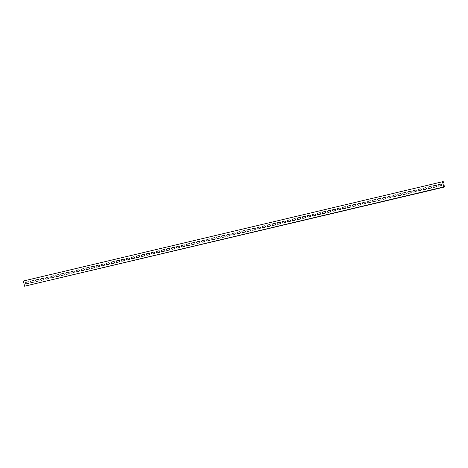 <?xml version="1.0" encoding="UTF-8"?>
<svg xmlns="http://www.w3.org/2000/svg" width="468" height="468" viewBox="0 0 468 468"><rect width="100%" height="100%" fill="white"/><g stroke="black" fill="none" stroke-linecap="round" stroke-linejoin="round"><path stroke-width="0.7" d="M442.529 181.742L23.4 280.993L24.529 286.205L444.6 187.007L444.337 185.79L444.471 186.744L443.67 186.691L442.658 182.005L443.459 182.052L443.734 183.011L443.471 181.795L442.529 181.742L443.658 186.948L444.6 187.007M24.529 286.205L443.658 186.948M435.802 186.896A0.801 0.772 -86.6 0 0 435.679 185.31A0.801 0.772 -86.6 0 0 435.462 185.328L433.62 185.767A0.801 0.772 -86.6 0 0 433.737 187.346A0.801 0.772 -86.6 0 0 433.959 187.329L435.802 186.896M440.833 185.702A0.801 0.772 -86.6 0 0 440.71 184.123A0.801 0.772 -86.6 0 0 440.493 184.14L438.651 184.573A0.801 0.772 -86.6 0 0 438.768 186.159A0.801 0.772 -86.6 0 0 438.984 186.141L440.833 185.702M430.771 188.083A0.801 0.772 -86.6 0 0 430.648 186.504A0.801 0.772 -86.6 0 0 430.431 186.521L428.589 186.96A0.801 0.772 -86.6 0 0 428.711 188.54A0.801 0.772 -86.6 0 0 428.928 188.522L430.771 188.083M425.74 189.277A0.801 0.772 -86.6 0 0 425.623 187.691A0.801 0.772 -86.6 0 0 425.406 187.715L423.558 188.148A0.801 0.772 -86.6 0 0 423.68 189.733A0.801 0.772 -86.6 0 0 423.897 189.71L425.74 189.277M420.714 190.464A0.801 0.772 -86.6 0 0 420.592 188.885A0.801 0.772 -86.6 0 0 420.375 188.902L418.532 189.341A0.801 0.772 -86.6 0 0 418.649 190.921A0.801 0.772 -86.6 0 0 418.866 190.903L420.714 190.464M415.683 191.658A0.801 0.772 -86.6 0 0 415.561 190.078A0.801 0.772 -86.6 0 0 415.344 190.096L413.501 190.529A0.801 0.772 -86.6 0 0 413.618 192.114A0.801 0.772 -86.6 0 0 413.841 192.096L415.683 191.658M410.652 192.851A0.801 0.772 -86.6 0 0 410.53 191.266A0.801 0.772 -86.6 0 0 410.313 191.283L408.47 191.722A0.801 0.772 -86.6 0 0 408.593 193.302A0.801 0.772 -86.6 0 0 408.81 193.284L410.652 192.851M405.621 194.039A0.801 0.772 -86.6 0 0 405.504 192.459A0.801 0.772 -86.6 0 0 405.288 192.477L403.439 192.915A0.801 0.772 -86.6 0 0 403.562 194.495A0.801 0.772 -86.6 0 0 403.779 194.477L405.621 194.039M400.596 195.232A0.801 0.772 -86.6 0 0 400.473 193.647A0.801 0.772 -86.6 0 0 400.257 193.67L398.414 194.103A0.801 0.772 -86.6 0 0 398.531 195.688A0.801 0.772 -86.6 0 0 398.748 195.665L400.596 195.232M395.565 196.42A0.801 0.772 -86.6 0 0 395.442 194.84A0.801 0.772 -86.6 0 0 395.226 194.858L393.383 195.296A0.801 0.772 -86.6 0 0 393.5 196.876A0.801 0.772 -86.6 0 0 393.723 196.858L395.565 196.42M390.534 197.613A0.801 0.772 -86.6 0 0 390.411 196.034A0.801 0.772 -86.6 0 0 390.195 196.051L388.352 196.484A0.801 0.772 -86.6 0 0 388.475 198.069A0.801 0.772 -86.6 0 0 388.692 198.052L390.534 197.613M385.503 198.806A0.801 0.772 -86.6 0 0 385.386 197.221A0.801 0.772 -86.6 0 0 385.17 197.239L383.321 197.677A0.801 0.772 -86.6 0 0 383.444 199.257A0.801 0.772 -86.6 0 0 383.661 199.239L385.503 198.806M380.478 199.994A0.801 0.772 -86.6 0 0 380.355 198.414A0.801 0.772 -86.6 0 0 380.139 198.432L378.296 198.871A0.801 0.772 -86.6 0 0 378.413 200.45A0.801 0.772 -86.6 0 0 378.63 200.433L380.478 199.994M375.447 201.187A0.801 0.772 -86.6 0 0 375.324 199.602A0.801 0.772 -86.6 0 0 375.108 199.625L373.265 200.058A0.801 0.772 -86.6 0 0 373.382 201.644A0.801 0.772 -86.6 0 0 373.604 201.62L375.447 201.187M370.416 202.375A0.801 0.772 -86.6 0 0 370.293 200.795A0.801 0.772 -86.6 0 0 370.077 200.813L368.234 201.252A0.801 0.772 -86.6 0 0 368.357 202.831A0.801 0.772 -86.6 0 0 368.573 202.814L370.416 202.375M365.385 203.568A0.801 0.772 -86.6 0 0 365.268 201.989A0.801 0.772 -86.6 0 0 365.052 202.006L363.203 202.439A0.801 0.772 -86.6 0 0 363.326 204.025A0.801 0.772 -86.6 0 0 363.542 204.007L365.385 203.568M360.36 204.762A0.801 0.772 -86.6 0 0 360.237 203.176A0.801 0.772 -86.6 0 0 360.021 203.194L358.178 203.633A0.801 0.772 -86.6 0 0 358.295 205.212A0.801 0.772 -86.6 0 0 358.511 205.195L360.36 204.762M355.329 205.949A0.801 0.772 -86.6 0 0 355.206 204.37A0.801 0.772 -86.6 0 0 354.99 204.387L353.147 204.826A0.801 0.772 -86.6 0 0 353.264 206.406A0.801 0.772 -86.6 0 0 353.486 206.388L355.329 205.949M350.298 207.143A0.801 0.772 -86.6 0 0 350.175 205.557A0.801 0.772 -86.6 0 0 349.959 205.581L348.116 206.014A0.801 0.772 -86.6 0 0 348.239 207.599A0.801 0.772 -86.6 0 0 348.455 207.576L350.298 207.143M345.267 208.33A0.801 0.772 -86.6 0 0 345.15 206.751A0.801 0.772 -86.6 0 0 344.934 206.768L343.085 207.207A0.801 0.772 -86.6 0 0 343.208 208.786A0.801 0.772 -86.6 0 0 343.424 208.769L345.267 208.33M340.242 209.524A0.801 0.772 -86.6 0 0 340.119 207.938A0.801 0.772 -86.6 0 0 339.903 207.962L338.06 208.395A0.801 0.772 -86.6 0 0 338.177 209.98A0.801 0.772 -86.6 0 0 338.393 209.962L340.242 209.524M335.211 210.711A0.801 0.772 -86.6 0 0 335.088 209.132A0.801 0.772 -86.6 0 0 334.872 209.149L333.029 209.588A0.801 0.772 -86.6 0 0 333.146 211.167A0.801 0.772 -86.6 0 0 333.368 211.15L335.211 210.711M330.18 211.905A0.801 0.772 -86.6 0 0 330.057 210.325A0.801 0.772 -86.6 0 0 329.841 210.343L327.998 210.781A0.801 0.772 -86.6 0 0 328.121 212.361A0.801 0.772 -86.6 0 0 328.337 212.343L330.18 211.905M325.149 213.098A0.801 0.772 -86.6 0 0 325.032 211.513A0.801 0.772 -86.6 0 0 324.815 211.53L322.967 211.969A0.801 0.772 -86.6 0 0 323.09 213.554A0.801 0.772 -86.6 0 0 323.306 213.531L325.149 213.098M320.124 214.285A0.801 0.772 -86.6 0 0 320.001 212.706A0.801 0.772 -86.6 0 0 319.784 212.724L317.942 213.162A0.801 0.772 -86.6 0 0 318.059 214.742A0.801 0.772 -86.6 0 0 318.275 214.724L320.124 214.285M315.093 215.479A0.801 0.772 -86.6 0 0 314.97 213.894A0.801 0.772 -86.6 0 0 314.753 213.917L312.911 214.35A0.801 0.772 -86.6 0 0 313.028 215.935A0.801 0.772 -86.6 0 0 313.25 215.918L315.093 215.479M310.062 216.666A0.801 0.772 -86.6 0 0 309.939 215.087A0.801 0.772 -86.6 0 0 309.722 215.104L307.88 215.543A0.801 0.772 -86.6 0 0 308.002 217.123A0.801 0.772 -86.6 0 0 308.219 217.105L310.062 216.666M305.031 217.86A0.801 0.772 -86.6 0 0 304.914 216.28A0.801 0.772 -86.6 0 0 304.697 216.298L302.849 216.737A0.801 0.772 -86.6 0 0 302.971 218.316A0.801 0.772 -86.6 0 0 303.188 218.299L305.031 217.86M300.006 219.053A0.801 0.772 -86.6 0 0 299.883 217.468A0.801 0.772 -86.6 0 0 299.666 217.485L297.823 217.924A0.801 0.772 -86.6 0 0 297.94 219.51A0.801 0.772 -86.6 0 0 298.157 219.486L300.006 219.053M294.975 220.241A0.801 0.772 -86.6 0 0 294.852 218.661A0.801 0.772 -86.6 0 0 294.635 218.679L292.792 219.118A0.801 0.772 -86.6 0 0 292.909 220.697A0.801 0.772 -86.6 0 0 293.132 220.68L294.975 220.241M289.944 221.434A0.801 0.772 -86.6 0 0 289.821 219.849A0.801 0.772 -86.6 0 0 289.604 219.872L287.761 220.305A0.801 0.772 -86.6 0 0 287.884 221.891A0.801 0.772 -86.6 0 0 288.101 221.873L289.944 221.434M284.913 222.622A0.801 0.772 -86.6 0 0 284.796 221.042A0.801 0.772 -86.6 0 0 284.579 221.06L282.731 221.499A0.801 0.772 -86.6 0 0 282.853 223.078A0.801 0.772 -86.6 0 0 283.07 223.06L284.913 222.622M279.887 223.815A0.801 0.772 -86.6 0 0 279.765 222.236A0.801 0.772 -86.6 0 0 279.548 222.253L277.705 222.692A0.801 0.772 -86.6 0 0 277.822 224.271A0.801 0.772 -86.6 0 0 278.039 224.254L279.887 223.815M274.856 225.009A0.801 0.772 -86.6 0 0 274.734 223.423A0.801 0.772 -86.6 0 0 274.517 223.441L272.674 223.879A0.801 0.772 -86.6 0 0 272.791 225.465A0.801 0.772 -86.6 0 0 273.014 225.441L274.856 225.009M269.825 226.196A0.801 0.772 -86.6 0 0 269.703 224.617A0.801 0.772 -86.6 0 0 269.486 224.634L267.643 225.073A0.801 0.772 -86.6 0 0 267.766 226.652A0.801 0.772 -86.6 0 0 267.983 226.635L269.825 226.196M264.794 227.389A0.801 0.772 -86.6 0 0 264.677 225.804A0.801 0.772 -86.6 0 0 264.461 225.828L262.612 226.26A0.801 0.772 -86.6 0 0 262.735 227.846A0.801 0.772 -86.6 0 0 262.952 227.822L264.794 227.389M259.769 228.577A0.801 0.772 -86.6 0 0 259.646 226.998A0.801 0.772 -86.6 0 0 259.43 227.015L257.587 227.454A0.801 0.772 -86.6 0 0 257.704 229.033A0.801 0.772 -86.6 0 0 257.921 229.016L259.769 228.577M254.738 229.77A0.801 0.772 -86.6 0 0 254.615 228.191A0.801 0.772 -86.6 0 0 254.399 228.208L252.556 228.641A0.801 0.772 -86.6 0 0 252.673 230.227A0.801 0.772 -86.6 0 0 252.895 230.209L254.738 229.77M249.707 230.964A0.801 0.772 -86.6 0 0 249.584 229.379A0.801 0.772 -86.6 0 0 249.368 229.396L247.525 229.835A0.801 0.772 -86.6 0 0 247.648 231.414A0.801 0.772 -86.6 0 0 247.864 231.397L249.707 230.964M244.676 232.151A0.801 0.772 -86.6 0 0 244.559 230.572A0.801 0.772 -86.6 0 0 244.343 230.589L242.494 231.028A0.801 0.772 -86.6 0 0 242.617 232.608A0.801 0.772 -86.6 0 0 242.833 232.59L244.676 232.151M239.651 233.345A0.801 0.772 -86.6 0 0 239.528 231.759A0.801 0.772 -86.6 0 0 239.312 231.783L237.469 232.216A0.801 0.772 -86.6 0 0 237.586 233.801A0.801 0.772 -86.6 0 0 237.802 233.778L239.651 233.345M234.62 234.532A0.801 0.772 -86.6 0 0 234.497 232.953A0.801 0.772 -86.6 0 0 234.281 232.97L232.438 233.409A0.801 0.772 -86.6 0 0 232.555 234.989A0.801 0.772 -86.6 0 0 232.777 234.971L234.62 234.532M229.589 235.726A0.801 0.772 -86.6 0 0 229.466 234.146A0.801 0.772 -86.6 0 0 229.25 234.164L227.407 234.597A0.801 0.772 -86.6 0 0 227.53 236.182A0.801 0.772 -86.6 0 0 227.746 236.164L229.589 235.726M224.558 236.919A0.801 0.772 -86.6 0 0 224.441 235.334A0.801 0.772 -86.6 0 0 224.219 235.351L222.376 235.79A0.801 0.772 -86.6 0 0 222.499 237.37A0.801 0.772 -86.6 0 0 222.715 237.352L224.558 236.919M219.533 238.107A0.801 0.772 -86.6 0 0 219.41 236.527A0.801 0.772 -86.6 0 0 219.194 236.545L217.351 236.983A0.801 0.772 -86.6 0 0 217.468 238.563A0.801 0.772 -86.6 0 0 217.684 238.545L219.533 238.107M214.502 239.3A0.801 0.772 -86.6 0 0 214.379 237.715A0.801 0.772 -86.6 0 0 214.163 237.738L212.32 238.171A0.801 0.772 -86.6 0 0 212.437 239.756A0.801 0.772 -86.6 0 0 212.659 239.733L214.502 239.3M209.471 240.488A0.801 0.772 -86.6 0 0 209.348 238.908A0.801 0.772 -86.6 0 0 209.132 238.926L207.289 239.364A0.801 0.772 -86.6 0 0 207.412 240.944A0.801 0.772 -86.6 0 0 207.628 240.926L209.471 240.488M204.44 241.681A0.801 0.772 -86.6 0 0 204.323 240.102A0.801 0.772 -86.6 0 0 204.101 240.119L202.258 240.552A0.801 0.772 -86.6 0 0 202.381 242.137A0.801 0.772 -86.6 0 0 202.597 242.12L204.44 241.681M199.415 242.874A0.801 0.772 -86.6 0 0 199.292 241.289A0.801 0.772 -86.6 0 0 199.076 241.307L197.227 241.745A0.801 0.772 -86.6 0 0 197.35 243.325A0.801 0.772 -86.6 0 0 197.566 243.307L199.415 242.874M194.384 244.062A0.801 0.772 -86.6 0 0 194.261 242.482A0.801 0.772 -86.6 0 0 194.044 242.5L192.202 242.939A0.801 0.772 -86.6 0 0 192.319 244.518A0.801 0.772 -86.6 0 0 192.541 244.501L194.384 244.062M189.353 245.255A0.801 0.772 -86.6 0 0 189.23 243.67A0.801 0.772 -86.6 0 0 189.013 243.693L187.171 244.126A0.801 0.772 -86.6 0 0 187.294 245.712A0.801 0.772 -86.6 0 0 187.51 245.688L189.353 245.255M184.322 246.443A0.801 0.772 -86.6 0 0 184.205 244.863A0.801 0.772 -86.6 0 0 183.982 244.881L182.14 245.32A0.801 0.772 -86.6 0 0 182.263 246.899A0.801 0.772 -86.6 0 0 182.479 246.882L184.322 246.443M179.297 247.636A0.801 0.772 -86.6 0 0 179.174 246.057A0.801 0.772 -86.6 0 0 178.957 246.074L177.109 246.507A0.801 0.772 -86.6 0 0 177.232 248.093A0.801 0.772 -86.6 0 0 177.448 248.075L179.297 247.636M174.266 248.83A0.801 0.772 -86.6 0 0 174.143 247.244A0.801 0.772 -86.6 0 0 173.926 247.262L172.084 247.701A0.801 0.772 -86.6 0 0 172.201 249.28A0.801 0.772 -86.6 0 0 172.423 249.263L174.266 248.83M169.235 250.017A0.801 0.772 -86.6 0 0 169.112 248.438A0.801 0.772 -86.6 0 0 168.895 248.455L167.053 248.894A0.801 0.772 -86.6 0 0 167.175 250.474A0.801 0.772 -86.6 0 0 167.392 250.456L169.235 250.017M164.204 251.211A0.801 0.772 -86.6 0 0 164.087 249.625A0.801 0.772 -86.6 0 0 163.864 249.649L162.022 250.082A0.801 0.772 -86.6 0 0 162.144 251.667A0.801 0.772 -86.6 0 0 162.361 251.644L164.204 251.211M159.173 252.398A0.801 0.772 -86.6 0 0 159.056 250.819A0.801 0.772 -86.6 0 0 158.839 250.836L156.991 251.275A0.801 0.772 -86.6 0 0 157.113 252.855A0.801 0.772 -86.6 0 0 157.33 252.837L159.173 252.398M154.147 253.592A0.801 0.772 -86.6 0 0 154.025 252.012A0.801 0.772 -86.6 0 0 153.808 252.03L151.965 252.463A0.801 0.772 -86.6 0 0 152.082 254.048A0.801 0.772 -86.6 0 0 152.305 254.03L154.147 253.592M149.117 254.785A0.801 0.772 -86.6 0 0 148.994 253.2A0.801 0.772 -86.6 0 0 148.777 253.217L146.934 253.656A0.801 0.772 -86.6 0 0 147.057 255.236A0.801 0.772 -86.6 0 0 147.274 255.218L149.117 254.785M144.085 255.973A0.801 0.772 -86.6 0 0 143.968 254.393A0.801 0.772 -86.6 0 0 143.746 254.411L141.903 254.849A0.801 0.772 -86.6 0 0 142.026 256.429A0.801 0.772 -86.6 0 0 142.243 256.411L144.085 255.973M139.054 257.166A0.801 0.772 -86.6 0 0 138.938 255.581A0.801 0.772 -86.6 0 0 138.721 255.604L136.872 256.037A0.801 0.772 -86.6 0 0 136.995 257.622A0.801 0.772 -86.6 0 0 137.212 257.599L139.054 257.166M134.029 258.354A0.801 0.772 -86.6 0 0 133.906 256.774A0.801 0.772 -86.6 0 0 133.69 256.792L131.847 257.23A0.801 0.772 -86.6 0 0 131.964 258.81A0.801 0.772 -86.6 0 0 132.181 258.792L134.029 258.354M128.998 259.547A0.801 0.772 -86.6 0 0 128.875 257.967A0.801 0.772 -86.6 0 0 128.659 257.985L126.816 258.418A0.801 0.772 -86.6 0 0 126.939 260.003A0.801 0.772 -86.6 0 0 127.156 259.986L128.998 259.547M123.967 260.74A0.801 0.772 -86.6 0 0 123.85 259.155A0.801 0.772 -86.6 0 0 123.628 259.173L121.785 259.611A0.801 0.772 -86.6 0 0 121.908 261.191A0.801 0.772 -86.6 0 0 122.125 261.173L123.967 260.74M118.936 261.928A0.801 0.772 -86.6 0 0 118.819 260.348A0.801 0.772 -86.6 0 0 118.603 260.366L116.754 260.805A0.801 0.772 -86.6 0 0 116.877 262.384A0.801 0.772 -86.6 0 0 117.094 262.367L118.936 261.928M113.911 263.121A0.801 0.772 -86.6 0 0 113.788 261.536A0.801 0.772 -86.6 0 0 113.572 261.559L111.729 261.992A0.801 0.772 -86.6 0 0 111.846 263.578A0.801 0.772 -86.6 0 0 112.063 263.554L113.911 263.121M108.88 264.309A0.801 0.772 -86.6 0 0 108.757 262.729A0.801 0.772 -86.6 0 0 108.541 262.747L106.698 263.186A0.801 0.772 -86.6 0 0 106.821 264.765A0.801 0.772 -86.6 0 0 107.037 264.748L108.88 264.309M103.849 265.502A0.801 0.772 -86.6 0 0 103.732 263.917A0.801 0.772 -86.6 0 0 103.51 263.94L101.667 264.373A0.801 0.772 -86.6 0 0 101.79 265.959A0.801 0.772 -86.6 0 0 102.006 265.941L103.849 265.502M98.818 266.69A0.801 0.772 -86.6 0 0 98.701 265.11A0.801 0.772 -86.6 0 0 98.485 265.128L96.636 265.567A0.801 0.772 -86.6 0 0 96.759 267.146A0.801 0.772 -86.6 0 0 96.975 267.129L98.818 266.69M93.793 267.883A0.801 0.772 -86.6 0 0 93.67 266.304A0.801 0.772 -86.6 0 0 93.454 266.321L91.611 266.76A0.801 0.772 -86.6 0 0 91.728 268.339A0.801 0.772 -86.6 0 0 91.944 268.322L93.793 267.883M88.762 269.077A0.801 0.772 -86.6 0 0 88.639 267.491A0.801 0.772 -86.6 0 0 88.423 267.509L86.58 267.948A0.801 0.772 -86.6 0 0 86.703 269.533A0.801 0.772 -86.6 0 0 86.919 269.51L88.762 269.077M83.731 270.264A0.801 0.772 -86.6 0 0 83.614 268.685A0.801 0.772 -86.6 0 0 83.392 268.702L81.549 269.141A0.801 0.772 -86.6 0 0 81.672 270.72A0.801 0.772 -86.6 0 0 81.888 270.703L83.731 270.264M78.7 271.458A0.801 0.772 -86.6 0 0 78.583 269.872A0.801 0.772 -86.6 0 0 78.367 269.896L76.518 270.329A0.801 0.772 -86.6 0 0 76.641 271.914A0.801 0.772 -86.6 0 0 76.857 271.896L78.7 271.458M73.675 272.645A0.801 0.772 -86.6 0 0 73.552 271.066A0.801 0.772 -86.6 0 0 73.336 271.083L71.493 271.522A0.801 0.772 -86.6 0 0 71.61 273.101A0.801 0.772 -86.6 0 0 71.826 273.084L73.675 272.645M68.644 273.839A0.801 0.772 -86.6 0 0 68.521 272.259A0.801 0.772 -86.6 0 0 68.305 272.277L66.462 272.715A0.801 0.772 -86.6 0 0 66.585 274.295A0.801 0.772 -86.6 0 0 66.801 274.277L68.644 273.839M63.613 275.032A0.801 0.772 -86.6 0 0 63.496 273.447A0.801 0.772 -86.6 0 0 63.274 273.464L61.431 273.903A0.801 0.772 -86.6 0 0 61.554 275.488A0.801 0.772 -86.6 0 0 61.77 275.465L63.613 275.032M58.582 276.219A0.801 0.772 -86.6 0 0 58.465 274.64A0.801 0.772 -86.6 0 0 58.248 274.657L56.4 275.096A0.801 0.772 -86.6 0 0 56.523 276.676A0.801 0.772 -86.6 0 0 56.739 276.658L58.582 276.219M53.557 277.413A0.801 0.772 -86.6 0 0 53.434 275.827A0.801 0.772 -86.6 0 0 53.217 275.851L51.375 276.284A0.801 0.772 -86.6 0 0 51.492 277.869A0.801 0.772 -86.6 0 0 51.708 277.852L53.557 277.413M48.526 278.6A0.801 0.772 -86.6 0 0 48.403 277.021A0.801 0.772 -86.6 0 0 48.186 277.038L46.344 277.477A0.801 0.772 -86.6 0 0 46.467 279.057A0.801 0.772 -86.6 0 0 46.683 279.039L48.526 278.6M43.495 279.794A0.801 0.772 -86.6 0 0 43.378 278.214A0.801 0.772 -86.6 0 0 43.155 278.232L41.313 278.671A0.801 0.772 -86.6 0 0 41.436 280.25A0.801 0.772 -86.6 0 0 41.652 280.233L43.495 279.794M38.464 280.987A0.801 0.772 -86.6 0 0 38.347 279.402A0.801 0.772 -86.6 0 0 38.13 279.419L36.282 279.858A0.801 0.772 -86.6 0 0 36.405 281.443A0.801 0.772 -86.6 0 0 36.621 281.42L38.464 280.987M33.439 282.175A0.801 0.772 -86.6 0 0 33.316 280.595A0.801 0.772 -86.6 0 0 33.099 280.613L31.257 281.052A0.801 0.772 -86.6 0 0 31.374 282.631A0.801 0.772 -86.6 0 0 31.59 282.613L33.439 282.175M28.408 283.368A0.801 0.772 -86.6 0 0 28.285 281.783A0.801 0.772 -86.6 0 0 28.068 281.806L26.226 282.239A0.801 0.772 -86.6 0 0 26.348 283.824A0.801 0.772 -86.6 0 0 26.565 283.801L28.408 283.368M442.705 182.233L443.459 182.052M435.714 185.316A0.801 0.772 -86.6 0 0 435.532 185.334L433.69 185.773A0.801 0.772 -86.6 0 0 433.777 187.352M440.745 184.123A0.801 0.772 -86.6 0 0 440.563 184.146L438.721 184.579A0.801 0.772 -86.6 0 0 438.803 186.159M430.683 186.504A0.801 0.772 -86.6 0 0 430.501 186.527L428.659 186.96A0.801 0.772 -86.6 0 0 428.746 188.54M425.658 187.697A0.801 0.772 -86.6 0 0 425.476 187.715L423.628 188.154A0.801 0.772 -86.6 0 0 423.715 189.733M420.627 188.885A0.801 0.772 -86.6 0 0 420.445 188.908L418.603 189.347A0.801 0.772 -86.6 0 0 418.685 190.921M415.596 190.078A0.801 0.772 -86.6 0 0 415.414 190.096L413.572 190.534A0.801 0.772 -86.6 0 0 413.659 192.114M410.565 191.272A0.801 0.772 -86.6 0 0 410.383 191.289L408.541 191.728A0.801 0.772 -86.6 0 0 408.628 193.307M405.54 192.459A0.801 0.772 -86.6 0 0 405.358 192.483L403.51 192.915A0.801 0.772 -86.6 0 0 403.597 194.495M400.509 193.653A0.801 0.772 -86.6 0 0 400.327 193.67L398.484 194.109A0.801 0.772 -86.6 0 0 398.566 195.688M395.478 194.84A0.801 0.772 -86.6 0 0 395.296 194.863L393.453 195.302A0.801 0.772 -86.6 0 0 393.541 196.876M390.447 196.034A0.801 0.772 -86.6 0 0 390.265 196.051L388.422 196.49A0.801 0.772 -86.6 0 0 388.51 198.069M385.421 197.227A0.801 0.772 -86.6 0 0 385.24 197.244L383.391 197.683A0.801 0.772 -86.6 0 0 383.479 199.263M380.39 198.414A0.801 0.772 -86.6 0 0 380.209 198.438L378.366 198.871A0.801 0.772 -86.6 0 0 378.448 200.45M375.359 199.608A0.801 0.772 -86.6 0 0 375.178 199.625L373.335 200.064A0.801 0.772 -86.6 0 0 373.423 201.644M370.328 200.795A0.801 0.772 -86.6 0 0 370.147 200.819L368.304 201.258A0.801 0.772 -86.6 0 0 368.392 202.831M365.303 201.989A0.801 0.772 -86.6 0 0 365.122 202.006L363.273 202.445A0.801 0.772 -86.6 0 0 363.361 204.025M360.272 203.182A0.801 0.772 -86.6 0 0 360.091 203.2L358.248 203.638A0.801 0.772 -86.6 0 0 358.33 205.218M355.241 204.37A0.801 0.772 -86.6 0 0 355.06 204.393L353.217 204.826A0.801 0.772 -86.6 0 0 353.305 206.406M350.21 205.563A0.801 0.772 -86.6 0 0 350.029 205.581L348.186 206.019A0.801 0.772 -86.6 0 0 348.274 207.599M345.185 206.751A0.801 0.772 -86.6 0 0 345.004 206.774L343.155 207.207A0.801 0.772 -86.6 0 0 343.243 208.786M340.154 207.944A0.801 0.772 -86.6 0 0 339.973 207.962L338.13 208.4A0.801 0.772 -86.6 0 0 338.212 209.98M335.123 209.137A0.801 0.772 -86.6 0 0 334.942 209.155L333.099 209.594A0.801 0.772 -86.6 0 0 333.181 211.173M330.092 210.325A0.801 0.772 -86.6 0 0 329.911 210.348L328.068 210.781A0.801 0.772 -86.6 0 0 328.156 212.361M325.067 211.518A0.801 0.772 -86.6 0 0 324.886 211.536L323.037 211.975A0.801 0.772 -86.6 0 0 323.125 213.554M320.036 212.706A0.801 0.772 -86.6 0 0 319.855 212.729L318.012 213.162A0.801 0.772 -86.6 0 0 318.094 214.742M315.005 213.899A0.801 0.772 -86.6 0 0 314.824 213.917L312.981 214.356A0.801 0.772 -86.6 0 0 313.063 215.935M309.974 215.093A0.801 0.772 -86.6 0 0 309.793 215.11L307.95 215.549A0.801 0.772 -86.6 0 0 308.038 217.129M304.949 216.28A0.801 0.772 -86.6 0 0 304.767 216.304L302.919 216.737A0.801 0.772 -86.6 0 0 303.007 218.316M299.918 217.474A0.801 0.772 -86.6 0 0 299.736 217.491L297.894 217.93A0.801 0.772 -86.6 0 0 297.976 219.51M294.887 218.661A0.801 0.772 -86.6 0 0 294.705 218.685L292.863 219.118A0.801 0.772 -86.6 0 0 292.945 220.697M289.856 219.855A0.801 0.772 -86.6 0 0 289.674 219.872L287.832 220.311A0.801 0.772 -86.6 0 0 287.919 221.891M284.831 221.048A0.801 0.772 -86.6 0 0 284.649 221.066L282.801 221.504A0.801 0.772 -86.6 0 0 282.888 223.084M279.8 222.236A0.801 0.772 -86.6 0 0 279.618 222.259L277.776 222.692A0.801 0.772 -86.6 0 0 277.857 224.271M274.769 223.429A0.801 0.772 -86.6 0 0 274.587 223.447L272.745 223.885A0.801 0.772 -86.6 0 0 272.826 225.465M269.738 224.617A0.801 0.772 -86.6 0 0 269.556 224.64L267.714 225.073A0.801 0.772 -86.6 0 0 267.801 226.652M264.712 225.81A0.801 0.772 -86.6 0 0 264.531 225.828L262.683 226.266A0.801 0.772 -86.6 0 0 262.77 227.846M259.681 227.003A0.801 0.772 -86.6 0 0 259.5 227.021L257.657 227.46A0.801 0.772 -86.6 0 0 257.739 229.039M254.65 228.191A0.801 0.772 -86.6 0 0 254.469 228.214L252.626 228.647A0.801 0.772 -86.6 0 0 252.708 230.227M249.619 229.384A0.801 0.772 -86.6 0 0 249.438 229.402L247.595 229.841A0.801 0.772 -86.6 0 0 247.683 231.42M244.594 230.572A0.801 0.772 -86.6 0 0 244.413 230.595L242.564 231.028A0.801 0.772 -86.6 0 0 242.652 232.608M239.563 231.765A0.801 0.772 -86.6 0 0 239.382 231.783L237.539 232.222A0.801 0.772 -86.6 0 0 237.621 233.801M234.532 232.959A0.801 0.772 -86.6 0 0 234.351 232.976L232.508 233.415A0.801 0.772 -86.6 0 0 232.59 234.989M229.501 234.146A0.801 0.772 -86.6 0 0 229.32 234.17L227.477 234.603A0.801 0.772 -86.6 0 0 227.565 236.182M224.476 235.34A0.801 0.772 -86.6 0 0 224.295 235.357L222.446 235.796A0.801 0.772 -86.6 0 0 222.534 237.375M219.445 236.527A0.801 0.772 -86.6 0 0 219.264 236.551L217.421 236.983A0.801 0.772 -86.6 0 0 217.503 238.563M214.414 237.721A0.801 0.772 -86.6 0 0 214.233 237.738L212.39 238.177A0.801 0.772 -86.6 0 0 212.472 239.756M209.383 238.908A0.801 0.772 -86.6 0 0 209.202 238.932L207.359 239.37A0.801 0.772 -86.6 0 0 207.447 240.944M204.358 240.102A0.801 0.772 -86.6 0 0 204.177 240.125L202.328 240.558A0.801 0.772 -86.6 0 0 202.416 242.137M199.327 241.295A0.801 0.772 -86.6 0 0 199.146 241.312L197.303 241.751A0.801 0.772 -86.6 0 0 197.385 243.331M194.296 242.482A0.801 0.772 -86.6 0 0 194.115 242.506L192.272 242.939A0.801 0.772 -86.6 0 0 192.354 244.518M189.265 243.676A0.801 0.772 -86.6 0 0 189.084 243.693L187.241 244.132A0.801 0.772 -86.6 0 0 187.329 245.712M184.24 244.863A0.801 0.772 -86.6 0 0 184.059 244.887L182.21 245.326A0.801 0.772 -86.6 0 0 182.298 246.899M179.209 246.057A0.801 0.772 -86.6 0 0 179.028 246.074L177.185 246.513A0.801 0.772 -86.6 0 0 177.267 248.093M174.178 247.25A0.801 0.772 -86.6 0 0 173.997 247.268L172.154 247.707A0.801 0.772 -86.6 0 0 172.236 249.286M169.147 248.438A0.801 0.772 -86.6 0 0 168.966 248.461L167.123 248.894A0.801 0.772 -86.6 0 0 167.211 250.474M164.122 249.631A0.801 0.772 -86.6 0 0 163.94 249.649L162.092 250.087A0.801 0.772 -86.6 0 0 162.18 251.667M159.091 250.819A0.801 0.772 -86.6 0 0 158.909 250.842L157.067 251.281A0.801 0.772 -86.6 0 0 157.149 252.855M154.06 252.012A0.801 0.772 -86.6 0 0 153.878 252.03L152.036 252.468A0.801 0.772 -86.6 0 0 152.118 254.048M149.029 253.206A0.801 0.772 -86.6 0 0 148.847 253.223L147.005 253.662A0.801 0.772 -86.6 0 0 147.092 255.241M144.004 254.393A0.801 0.772 -86.6 0 0 143.822 254.416L141.974 254.849A0.801 0.772 -86.6 0 0 142.061 256.429M138.973 255.586A0.801 0.772 -86.6 0 0 138.791 255.604L136.948 256.043A0.801 0.772 -86.6 0 0 137.03 257.622M133.942 256.774A0.801 0.772 -86.6 0 0 133.76 256.797L131.917 257.236A0.801 0.772 -86.6 0 0 131.999 258.81M128.911 257.967A0.801 0.772 -86.6 0 0 128.729 257.985L126.886 258.424A0.801 0.772 -86.6 0 0 126.974 260.003M123.885 259.161A0.801 0.772 -86.6 0 0 123.704 259.178L121.855 259.617A0.801 0.772 -86.6 0 0 121.943 261.197M118.854 260.348A0.801 0.772 -86.6 0 0 118.673 260.372L116.83 260.805A0.801 0.772 -86.6 0 0 116.912 262.384M113.823 261.542A0.801 0.772 -86.6 0 0 113.642 261.559L111.799 261.998A0.801 0.772 -86.6 0 0 111.881 263.578M108.792 262.729A0.801 0.772 -86.6 0 0 108.611 262.753L106.768 263.186A0.801 0.772 -86.6 0 0 106.856 264.765M103.767 263.923A0.801 0.772 -86.6 0 0 103.586 263.94L101.737 264.379A0.801 0.772 -86.6 0 0 101.825 265.959M98.736 265.116A0.801 0.772 -86.6 0 0 98.555 265.134L96.712 265.572A0.801 0.772 -86.6 0 0 96.794 267.152M93.705 266.304A0.801 0.772 -86.6 0 0 93.524 266.327L91.681 266.76A0.801 0.772 -86.6 0 0 91.763 268.339M88.674 267.497A0.801 0.772 -86.6 0 0 88.493 267.515L86.65 267.953A0.801 0.772 -86.6 0 0 86.738 269.533M83.649 268.685A0.801 0.772 -86.6 0 0 83.468 268.708L81.619 269.141A0.801 0.772 -86.6 0 0 81.707 270.72M78.618 269.878A0.801 0.772 -86.6 0 0 78.437 269.896L76.594 270.334A0.801 0.772 -86.6 0 0 76.676 271.914M73.587 271.071A0.801 0.772 -86.6 0 0 73.406 271.089L71.563 271.528A0.801 0.772 -86.6 0 0 71.645 273.107M68.556 272.259A0.801 0.772 -86.6 0 0 68.375 272.282L66.532 272.715A0.801 0.772 -86.6 0 0 66.62 274.295M63.531 273.452A0.801 0.772 -86.6 0 0 63.35 273.47L61.501 273.909A0.801 0.772 -86.6 0 0 61.589 275.488M58.5 274.64A0.801 0.772 -86.6 0 0 58.319 274.663L56.476 275.096A0.801 0.772 -86.6 0 0 56.558 276.676M53.469 275.833A0.801 0.772 -86.6 0 0 53.288 275.851L51.445 276.29A0.801 0.772 -86.6 0 0 51.527 277.869M48.438 277.027A0.801 0.772 -86.6 0 0 48.257 277.044L46.414 277.483A0.801 0.772 -86.6 0 0 46.502 279.063M43.413 278.214A0.801 0.772 -86.6 0 0 43.232 278.238L41.383 278.671A0.801 0.772 -86.6 0 0 41.471 280.25M38.382 279.408A0.801 0.772 -86.6 0 0 38.2 279.425L36.358 279.864A0.801 0.772 -86.6 0 0 36.44 281.443M33.351 280.595A0.801 0.772 -86.6 0 0 33.169 280.619L31.327 281.052A0.801 0.772 -86.6 0 0 31.409 282.631M28.32 281.789A0.801 0.772 -86.6 0 0 28.139 281.806L26.296 282.245A0.801 0.772 -86.6 0 0 26.383 283.824M443.512 185.966L444.267 185.784"/></g></svg>
